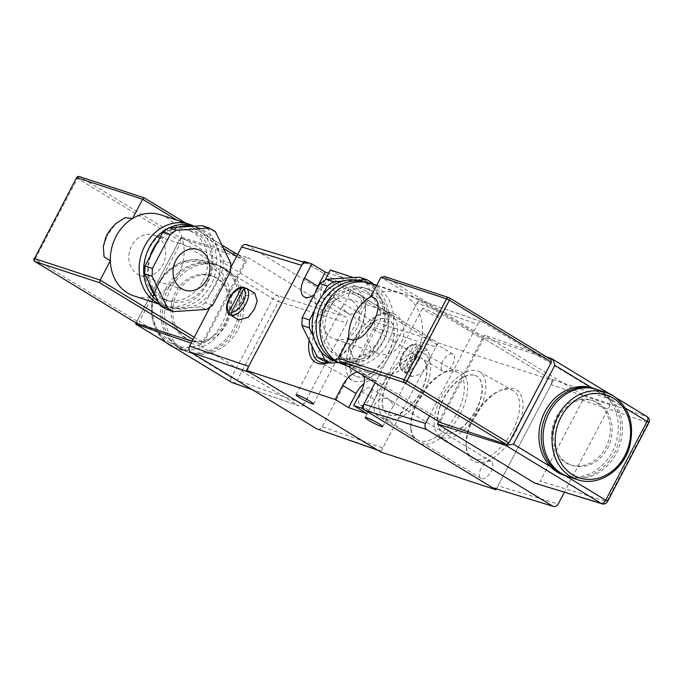 <?xml version="1.0" encoding="UTF-8"?>
<svg xmlns="http://www.w3.org/2000/svg" width="683" height="683" viewBox="0 0 683 683"><rect width="100%" height="100%" fill="white"/><g stroke="black" fill="none" stroke-linecap="round" stroke-linejoin="round"><path stroke-width="0.51" stroke-dasharray="3.42 2.56" d="M328.497 362.425A39.273 20.353 -58.7 0 0 333.082 360.829A39.273 20.353 -58.7 0 0 358.481 334.183A39.273 20.353 -58.7 0 0 365.533 307.435A39.273 20.353 -58.7 0 0 359.471 294.356A39.273 20.353 -58.7 0 0 356.927 293.135A39.273 20.353 -58.7 0 0 319.046 321.266A39.273 20.353 -58.7 0 0 311.96 346.042M309.117 340.202A41.637 21.583 121.3 0 1 316.127 319.823A41.637 21.583 121.3 0 1 346.64 290.224A41.637 21.583 121.3 0 1 365.414 305.156A41.637 21.583 121.3 0 1 357.943 333.526A41.637 21.583 121.3 0 1 331.007 361.768A41.637 21.583 121.3 0 1 329.018 362.596M420.062 443.916A41.637 21.583 -58.7 0 0 460.222 414.094A41.637 21.583 -58.7 0 0 458.566 370.57A41.637 21.583 -58.7 0 0 445.342 372.15A41.637 21.583 -58.7 0 0 410.935 428.762A41.637 21.583 -58.7 0 0 420.062 443.916M455.74 371.603A39.273 20.353 121.3 0 1 457.661 372.448A39.273 20.353 121.3 0 1 456.346 414.419A39.273 20.353 121.3 0 1 419.422 440.783A39.273 20.353 121.3 0 1 416.878 439.562A39.273 20.353 121.3 0 1 410.816 426.491A39.273 20.353 121.3 0 1 443.267 373.089A39.273 20.353 121.3 0 1 455.74 371.603M475.368 462.041A41.637 21.583 -58.7 0 0 515.528 432.219A41.637 21.583 -58.7 0 0 513.872 388.695A41.637 21.583 -58.7 0 0 500.648 390.266A41.637 21.583 -58.7 0 0 466.241 446.878A41.637 21.583 -58.7 0 0 475.368 462.041M511.055 389.728A39.273 20.353 121.3 0 1 512.967 390.565A39.273 20.353 121.3 0 1 511.652 432.535A39.273 20.353 121.3 0 1 474.728 458.908A39.273 20.353 121.3 0 1 472.184 457.678A39.273 20.353 121.3 0 1 466.122 444.607A39.273 20.353 121.3 0 1 498.581 391.214A39.273 20.353 121.3 0 1 511.055 389.728M436.181 314.547A9.869 1.016 27.7 0 1 439.963 317.51A9.869 1.016 27.7 0 1 435.097 315.947A9.869 1.016 27.7 0 1 426.277 311.294A9.869 1.016 27.7 0 1 422.495 308.332A9.869 1.016 27.7 0 1 427.362 309.894A9.869 1.016 27.7 0 1 436.181 314.547M390.813 400.964L393.596 405.839L389.276 412.498L386.595 419.166L381.806 418.107C374.754 415.127 372.5 410.372 375.044 403.849C379.21 397.557 384.461 396.592 390.813 400.964M345.214 311.371C351.532 315.742 356.791 314.778 360.974 308.477C363.535 301.971 361.281 297.225 354.212 294.219L349.431 293.169L346.742 299.828L342.431 306.496L345.214 311.371M367.053 291.889A9.869 1.016 27.7 0 1 370.835 294.851A9.869 1.016 27.7 0 1 365.96 293.297A9.869 1.016 27.7 0 1 357.141 288.644A9.869 1.016 27.7 0 1 353.359 285.682A9.869 1.016 27.7 0 1 358.234 287.244A9.869 1.016 27.7 0 1 367.053 291.889M422.196 352.787A37.924 19.653 121.3 0 1 424.049 353.598A37.924 19.653 121.3 0 1 422.786 394.125A37.924 19.653 121.3 0 1 387.124 419.593A37.924 19.653 121.3 0 1 384.666 418.406A37.924 19.653 121.3 0 1 386.877 377.648A37.924 19.653 121.3 0 1 422.196 352.787M419.806 357.337A32.758 16.981 121.3 0 1 421.676 358.191A32.758 16.981 121.3 0 1 420.165 393.306A32.758 16.981 121.3 0 1 389.515 415.033A32.758 16.981 121.3 0 1 387.645 414.18A32.758 16.981 121.3 0 1 389.156 379.074A32.758 16.981 121.3 0 1 419.806 357.337M419.575 357.192A32.758 16.981 121.3 0 1 421.445 358.046A32.758 16.981 121.3 0 1 419.934 393.16A32.758 16.981 121.3 0 1 389.284 414.897A32.758 16.981 121.3 0 1 387.415 414.035A32.758 16.981 121.3 0 1 388.917 378.928A32.758 16.981 121.3 0 1 419.575 357.192M477.502 370.903A37.924 19.653 121.3 0 1 479.364 371.714A37.924 19.653 121.3 0 1 478.091 412.25A37.924 19.653 121.3 0 1 442.43 437.709A37.924 19.653 121.3 0 1 439.972 436.531A37.924 19.653 121.3 0 1 442.191 395.773A37.924 19.653 121.3 0 1 477.502 370.903M475.12 375.454A32.758 16.981 121.3 0 1 476.982 376.316A32.758 16.981 121.3 0 1 475.479 411.422A32.758 16.981 121.3 0 1 444.821 433.159A32.758 16.981 121.3 0 1 442.951 432.305A32.758 16.981 121.3 0 1 444.462 397.19A32.758 16.981 121.3 0 1 475.12 375.454M474.881 375.317A32.758 16.981 121.3 0 1 476.751 376.171A32.758 16.981 121.3 0 1 475.24 411.277A32.758 16.981 121.3 0 1 444.59 433.013A32.758 16.981 121.3 0 1 442.721 432.16A32.758 16.981 121.3 0 1 444.232 397.045A32.758 16.981 121.3 0 1 474.881 375.317M360.359 394.928A9.869 5.114 -58.7 0 0 360.189 404.985A9.869 5.114 -58.7 0 0 370.271 398.172A9.869 5.114 -58.7 0 0 370.442 388.115A9.869 5.114 -58.7 0 0 360.359 394.928M481.122 468.316A9.869 5.114 -58.7 0 0 480.952 478.373A9.869 5.114 -58.7 0 0 491.026 471.569A9.869 5.114 -58.7 0 0 491.197 461.512A9.869 5.114 -58.7 0 0 481.122 468.316M322.145 287.654A9.869 5.114 -58.7 0 0 321.975 297.711A9.869 5.114 -58.7 0 0 332.058 290.898A9.869 5.114 -58.7 0 0 332.228 280.841A9.869 5.114 -58.7 0 0 322.145 287.654M442.908 361.051A9.869 5.114 -58.7 0 0 442.738 371.1A9.869 5.114 -58.7 0 0 452.812 364.295A9.869 5.114 -58.7 0 0 452.983 354.238A9.869 5.114 -58.7 0 0 442.908 361.051M354.153 381.14A37.924 19.653 -58.7 0 0 389.472 356.27A37.924 19.653 -58.7 0 0 391.683 315.512A37.924 19.653 -58.7 0 0 389.225 314.334A37.924 19.653 -58.7 0 0 353.563 339.793A37.924 19.653 -58.7 0 0 352.3 380.32A37.924 19.653 -58.7 0 0 354.153 381.14M356.543 376.581A32.758 16.981 -58.7 0 0 387.193 354.853A32.758 16.981 -58.7 0 0 388.704 319.738A32.758 16.981 -58.7 0 0 386.834 318.884A32.758 16.981 -58.7 0 0 356.185 340.621A32.758 16.981 -58.7 0 0 354.673 375.727A32.758 16.981 -58.7 0 0 356.543 376.581M356.774 376.726A32.758 16.981 -58.7 0 0 387.423 354.989A32.758 16.981 -58.7 0 0 388.934 319.883A32.758 16.981 -58.7 0 0 387.065 319.021A32.758 16.981 -58.7 0 0 356.415 340.757A32.758 16.981 -58.7 0 0 354.904 375.872A32.758 16.981 -58.7 0 0 356.774 376.726M363.877 375.957A18.356 9.511 -58.7 0 0 361.435 372.705A18.356 9.511 -58.7 0 0 357.414 372.03M376.76 285.204L419.055 299.06L375.104 382.779L416.929 303.107L477.588 324.28C479.082 321.966 480.909 321.3 483.069 322.274L608.997 398.812C610.884 400.298 611.302 402.33 610.235 404.891L564.354 492.281M353.418 277.563L372.952 283.957M325.057 280.039L322.905 284.145A18.356 9.511 121.3 0 1 314.154 294.723M330.333 269.998L343.745 278.152L328.651 273.2M419.055 299.06L553.23 380.61L438.008 342.857L303.833 261.307M553.23 380.61L496.336 488.977M438.008 342.857L380.704 452.001M343.745 278.152L336.318 292.298A18.356 9.511 121.3 0 1 317.569 304.968A18.356 9.511 121.3 0 1 315.461 292.247M367.104 413.719L374.532 399.572A18.356 9.511 -58.7 0 0 374.847 380.858A18.356 9.511 -58.7 0 0 363.996 383.607M254.836 293.323L245.393 295.961L239.007 304.157L236.284 312.302L238.649 320.011M247.579 288.926A15.607 8.085 121.3 0 0 245.649 288.397L244.932 287.961M233.68 316.34L247.955 289.148M245.649 288.397L231.657 315.042M178.997 348.193A45.898 38.965 -71.9 0 1 164.765 291.428A45.898 38.965 -71.9 0 1 214.513 264.15A45.898 38.965 -71.9 0 1 221.446 267.343A45.898 38.965 -71.9 0 1 235.678 324.109A45.898 38.965 -71.9 0 1 185.93 351.386A45.898 38.965 -71.9 0 1 178.997 348.193M184.521 337.684A33.962 28.84 -71.9 0 1 173.986 295.679A33.962 28.84 -71.9 0 1 210.799 275.488A33.962 28.84 -71.9 0 1 215.93 277.853A33.962 28.84 -71.9 0 1 226.457 319.857A33.962 28.84 -71.9 0 1 189.643 340.04A33.962 28.84 -71.9 0 1 184.521 337.684M186.365 338.281A33.962 28.84 -71.9 0 1 175.83 296.277A33.962 28.84 -71.9 0 1 212.644 276.094A33.962 28.84 -71.9 0 1 217.766 278.459A33.962 28.84 -71.9 0 1 228.301 320.464A33.962 28.84 -71.9 0 1 191.488 340.646A33.962 28.84 -71.9 0 1 186.365 338.281M180.841 348.791A45.898 38.965 -71.9 0 1 166.609 292.034A45.898 38.965 -71.9 0 1 216.357 264.756A45.898 38.965 -71.9 0 1 223.29 267.949A45.898 38.965 -71.9 0 1 237.522 324.707A45.898 38.965 -71.9 0 1 187.774 351.984A45.898 38.965 -71.9 0 1 180.841 348.791M183.146 349.551A45.898 38.965 -71.9 0 1 176.188 343.967A45.898 38.965 -71.9 0 1 170.827 288.738A45.898 38.965 -71.9 0 1 217.553 265.166A45.898 38.965 -71.9 0 1 218.662 265.508A45.898 38.965 -71.9 0 1 225.595 268.701A45.898 38.965 -71.9 0 1 232.553 274.284A45.898 38.965 -71.9 0 1 237.915 329.513A45.898 38.965 -71.9 0 1 191.18 353.085L139.247 321.522L180.619 242.721L272.841 298.77L231.477 377.571L191.18 353.085A45.898 38.965 -71.9 0 1 190.079 352.744A45.898 38.965 -71.9 0 1 183.146 349.551M157.099 236.557A21.344 18.117 -71.9 0 1 163.724 262.955A21.344 18.117 -71.9 0 1 140.587 275.633A21.344 18.117 -71.9 0 1 137.368 274.156A21.344 18.117 -71.9 0 1 130.743 247.758A21.344 18.117 -71.9 0 1 153.88 235.072A21.344 18.117 -71.9 0 1 157.099 236.557M155.989 296.994A42.226 35.849 108.1 0 0 170.955 307.563A42.226 35.849 108.1 0 0 175.096 308.605L190.224 307.632A42.226 35.849 108.1 0 0 210.244 293.494A42.226 35.849 108.1 0 0 214.966 286.194A42.226 35.849 108.1 0 0 218.347 278.075A42.226 35.849 108.1 0 0 219.26 252.326A42.226 35.849 108.1 0 0 212.225 237.88A42.226 35.849 108.1 0 0 197.25 227.311A42.226 35.849 108.1 0 0 193.118 226.269M158.311 301.758A42.226 35.849 108.1 0 0 167.036 306.283A42.226 35.849 108.1 0 0 211.047 284.905A42.226 35.849 108.1 0 0 193.332 226.022M169.256 227.806A42.226 35.849 108.1 0 0 168.249 228.293M177.981 227.243A42.226 35.849 108.1 0 0 157.961 241.372M207.026 282.463A36.72 31.179 108.1 0 0 191.616 231.255A36.72 31.179 108.1 0 0 153.351 249.841A36.72 31.179 108.1 0 0 168.752 301.049A36.72 31.179 108.1 0 0 207.026 282.463M202.877 281.106A36.72 31.179 108.1 0 0 187.475 229.898A36.72 31.179 108.1 0 0 149.201 248.484A36.72 31.179 108.1 0 0 164.603 299.683A36.72 31.179 108.1 0 0 202.877 281.106M159.421 304.046A42.688 36.242 108.1 0 0 162.75 305.361A42.688 36.242 108.1 0 0 207.231 283.752A42.688 36.242 108.1 0 0 194.023 226.21M160.522 214.795A42.688 36.242 -71.9 0 1 178.425 274.318A42.688 36.242 -71.9 0 1 133.945 295.918M230.854 263.407L223.478 260.991L208.008 229.215L215.376 231.631M212.763 305.164L205.387 302.748L210.244 293.494L223.196 268.82L230.572 271.236M166.012 309.186L175.096 308.605A42.226 35.849 108.1 0 0 190.224 307.632L199.299 307.043L206.676 309.459M246.332 244.616L373.02 321.497C374.907 322.982 375.317 325.014 374.25 327.575L322.171 426.79C320.677 429.095 318.85 429.761 316.69 428.787M210.048 307.077L230.7 267.753M346.716 322.957L304.276 403.798L237.112 380.354L278.485 301.562L346.716 322.957C347.784 320.387 347.374 318.363 345.487 316.878L277.255 295.474A4.593 3.867 -72.6 0 1 278.485 301.562A4.593 0.47 -152.3 0 1 272.841 298.77A4.593 2.382 121.3 0 1 277.255 295.474L181.669 237.385L237.3 254.409M251.993 389.464L298.795 405.804L201.519 346.682L248.211 257.747L345.487 316.878M304.276 403.798C302.782 406.112 300.955 406.778 298.795 405.804L252.292 389.651M247.092 244.958L307.188 263.348L434.653 340.826L373.02 321.497M374.25 327.575L435.882 346.904L382.83 447.963L322.171 426.79M435.882 346.904C436.949 344.334 436.539 342.311 434.653 340.826M307.188 263.348L303.423 262.093M248.655 366.412C247.588 368.974 247.997 371.006 249.884 372.491M377.349 449.96C379.509 450.934 381.336 450.268 382.83 447.963M237.641 254.52L248.211 257.747M191.129 343.122L201.519 346.682M136.019 322.948L180.671 237.889L181.669 237.385L181.149 238.384L79.689 176.718L144.215 197.857M237.599 254.614L244.873 259.036L181.166 238.393M194.22 337.231L202.51 342.268L244.949 261.427L245.001 259.096L237.607 254.597M202.51 342.268L200.307 343.925L193.033 339.502M192.102 341.261L200.307 343.925M181.149 238.384L179.407 240.305L136.959 321.155L136.583 323.272M108.11 234.115L107.043 236.139A6.881 5.848 -71.9 0 1 108.11 234.115L115.99 223.469M103.346 246.375L107.043 236.139M180.671 237.889L180.619 242.721M136.054 324.271C135.046 323.682 136.113 322.769 139.247 321.522M232.263 382.659A4.593 3.876 109.2 0 0 237.112 380.354A4.593 0.47 -152.3 0 1 231.477 377.571A4.593 2.382 121.3 0 0 231.187 382.087M149.867 256.799A42.226 35.849 108.1 0 0 148.954 282.54M223.478 260.991L223.196 268.82M202.194 225.68L208.008 229.215M205.387 302.748L199.299 307.043M597.053 389.489A45.898 38.965 -71.9 0 1 603.985 392.682A45.898 38.965 -71.9 0 1 618.217 449.44A45.898 38.965 -71.9 0 1 568.469 476.717M598.47 403.192A33.962 28.84 -71.9 0 1 609.005 445.196A33.962 28.84 -71.9 0 1 572.192 465.379A33.962 28.84 -71.9 0 1 567.061 463.014A33.962 28.84 -71.9 0 1 556.525 421.01A33.962 28.84 -71.9 0 1 593.339 400.827A33.962 28.84 -71.9 0 1 598.47 403.192M596.626 402.586A33.962 28.84 -71.9 0 1 607.161 444.59A33.962 28.84 -71.9 0 1 570.348 464.773A33.962 28.84 -71.9 0 1 565.217 462.417A33.962 28.84 -71.9 0 1 554.681 420.412A33.962 28.84 -71.9 0 1 591.495 400.221A33.962 28.84 -71.9 0 1 596.626 402.586M596.131 389.199A45.898 38.965 -71.9 0 1 602.141 392.076A45.898 38.965 -71.9 0 1 616.595 448.313A45.898 38.965 -71.9 0 1 567.556 476.401M592.904 388.132A45.898 38.965 -71.9 0 1 599.836 391.325A45.898 38.965 -71.9 0 1 606.803 396.9A45.898 38.965 -71.9 0 1 612.156 452.129A45.898 38.965 -71.9 0 1 565.43 475.701A45.898 38.965 -71.9 0 1 564.329 475.359M351.139 300.136A21.344 18.117 108.1 0 0 347.912 298.65A21.344 18.117 108.1 0 0 324.784 311.328A21.344 18.117 108.1 0 0 331.4 337.726A21.344 18.117 108.1 0 0 334.627 339.212A21.344 18.117 108.1 0 0 357.755 326.525A21.344 18.117 108.1 0 0 351.139 300.136M375.65 352.223A21.344 18.117 -71.9 0 1 369.025 325.834A21.344 18.117 -71.9 0 1 392.162 313.147A21.344 18.117 -71.9 0 1 395.38 314.632A21.344 18.117 -71.9 0 1 402.005 341.022A21.344 18.117 -71.9 0 1 378.869 353.709A21.344 18.117 -71.9 0 1 375.65 352.223M335.498 361.478A42.226 35.849 108.1 0 0 339.63 362.511A42.226 35.849 108.1 0 0 354.767 361.538A42.226 35.849 108.1 0 0 374.788 347.408A42.226 35.849 108.1 0 0 379.5 340.1A42.226 35.849 108.1 0 0 382.881 331.981A42.226 35.849 108.1 0 0 383.795 306.24L376.76 291.786A42.226 35.849 108.1 0 0 361.794 281.217M338.435 362.417A42.226 35.849 108.1 0 0 339.417 362.758A42.226 35.849 108.1 0 0 383.419 341.389A42.226 35.849 108.1 0 0 365.712 282.506A42.226 35.849 108.1 0 0 364.722 282.199M325.723 306.317A36.72 31.179 108.1 0 0 341.133 357.525A36.72 31.179 108.1 0 0 379.398 338.939A36.72 31.179 108.1 0 0 363.996 287.739A36.72 31.179 108.1 0 0 325.723 306.317M329.872 307.683A36.72 31.179 108.1 0 0 345.274 358.882A36.72 31.179 108.1 0 0 383.547 340.296A36.72 31.179 108.1 0 0 368.146 289.097A36.72 31.179 108.1 0 0 329.872 307.683M343.421 364.551A42.688 36.242 108.1 0 0 387.901 342.951A42.688 36.242 108.1 0 0 369.998 283.428M370.758 296.644A42.688 36.242 -71.9 0 1 398.804 292.862A42.688 36.242 -71.9 0 1 416.715 352.385A42.688 36.242 -71.9 0 1 372.226 373.994A42.688 36.242 -71.9 0 1 348.62 338.811M322.504 295.287L314.402 310.714M357.653 280.175L342.524 281.157M323.179 360.684L356.466 358.541L362.553 354.238L380.363 320.318L380.644 312.49L388.021 314.906L383.795 306.24A42.226 35.849 108.1 0 0 376.76 291.786L373.2 284.469M362.553 354.238L369.93 356.654L374.788 347.408L387.739 322.735L380.363 320.318M338.725 362.571L363.843 360.957L356.466 358.541M416.929 303.107C418.423 300.793 420.25 300.127 422.41 301.101L483.069 322.274L422.41 301.101L549.875 378.57L608.997 398.812M429.513 415.853L477.588 324.28M582.701 400.272L540.253 481.114L606.794 501.484L648.158 422.683L582.701 400.272C583.76 397.702 583.35 395.679 581.464 394.193L646.929 416.604A4.593 3.919 -71.1 0 1 648.158 422.683A4.593 0.47 27.7 0 0 648.85 422.768M534.772 483.12C536.932 484.093 538.759 483.427 540.253 481.114M438.81 421.505L484.187 335.071L581.464 394.193M610.235 404.891L551.104 384.657L498.052 485.715L558.148 504.105M492.571 487.713C494.731 488.686 496.558 488.021 498.052 485.715M551.104 384.657C552.171 382.087 551.762 380.064 549.875 378.57M546.315 356.757L484.187 335.071M338.461 358.148L440.791 420.344L440.894 422.751M440.791 420.344L483.231 339.494L380.909 277.307M384.23 276.453L485.459 337.863L483.231 339.494M485.459 337.863L550.805 359.497M625.457 408.238L591.802 387.79M565.507 475.752L550.43 466.583M602.073 503.823A4.593 3.91 107 0 0 606.794 501.484A4.593 0.47 27.7 0 0 607.477 501.57M313.488 336.454L320.523 350.9M388.021 314.906L387.739 322.735M369.93 356.654L363.843 360.957M380.644 312.49L365.166 280.704L359.36 277.178M372.542 283.121L365.166 280.704M414.052 345.035L416.809 344.001L418.483 345.026A15.607 8.085 -58.7 0 1 420.608 345.658A15.607 8.085 -58.7 0 1 420.788 345.777L419.114 344.761L416.357 345.786L404.234 368.88L404.84 371.945L406.513 372.969A15.607 8.085 -58.7 0 1 404.396 372.329A15.607 8.085 -58.7 0 1 404.208 372.209L402.458 371.142C398.565 367.556 398.454 362.075 402.108 354.716C406.018 347.724 410.662 344.07 416.041 343.762L416.809 344.001A15.607 8.085 -58.7 0 0 402.987 355.408A15.607 8.085 -58.7 0 0 402.535 371.193L401.928 368.128L414.052 345.035A13.31 6.898 121.3 0 0 402.466 354.767A13.31 6.898 121.3 0 0 401.928 368.128M427.507 365.926L421.078 374.088L411.456 376.623L408.955 368.829L411.644 360.667L418.073 352.496L427.695 349.969L430.188 357.755L427.507 365.926M404.208 372.209L418.483 345.026M420.788 345.777L406.513 372.969M336.318 292.298L322.905 284.145M374.532 399.572L361.111 391.41M229.701 314.564A15.607 8.085 121.3 0 1 230.154 298.778A15.607 8.085 121.3 0 1 243.976 287.372M173.713 347.186A45.898 38.965 108.1 0 0 176.948 348.441A45.898 38.965 108.1 0 0 226.696 321.164A45.898 38.965 108.1 0 0 212.456 264.398A45.898 38.965 108.1 0 0 205.523 261.205A45.898 38.965 108.1 0 0 156.783 286.254A45.898 38.965 108.1 0 0 166.558 342.84M169.922 342.849A43.601 37.019 -71.9 0 1 158.217 285.076A43.601 37.019 -71.9 0 1 210.244 266.046A43.601 37.019 -71.9 0 1 221.949 323.81A43.601 37.019 -71.9 0 1 169.922 342.849M185.597 223.008L221.932 245.095M244.949 261.427L236.659 256.39M223.554 248.416L177.23 220.268M136.959 321.155L35.029 259.207L77.478 178.357L179.407 240.305M79.339 176.556A2.297 1.947 -71.9 0 1 79.689 176.718A2.297 1.187 -58.7 0 0 77.478 178.357L76.598 177.665M34.15 258.516L35.029 259.207A2.297 1.187 -58.7 0 0 34.773 261.324M577.459 479.662A45.898 38.965 108.1 0 0 627.207 452.385A45.898 38.965 108.1 0 0 612.975 395.628M646.929 416.604L551.352 358.507M449.568 297.967L384.802 276.683M404.84 371.945A15.607 8.085 -58.7 0 0 418.662 360.539A15.607 8.085 -58.7 0 0 419.114 344.761M416.357 345.786A13.31 6.898 121.3 0 1 415.827 359.147A13.31 6.898 121.3 0 1 404.234 368.88M333.082 360.829L331.007 361.768M382.668 426.644L386.595 419.166M393.596 405.839L439.963 317.51M313.531 403.995L370.835 294.851M424.049 353.598L457.661 372.448M479.364 371.714L512.967 390.565M480.952 478.373L360.189 404.985M442.738 371.1L321.975 297.711M391.683 315.512L359.471 294.356M352.3 380.32L318.688 361.469M317.569 304.968L304.148 296.815M374.847 380.858L361.435 372.705M452.983 354.238L332.228 280.841M491.197 461.512L370.442 388.115M439.972 436.531L472.184 457.678M384.666 418.406L416.878 439.562M296.055 394.825L342.431 306.496M349.431 293.169L353.359 285.682M365.192 417.475L422.495 308.332M466.122 444.607L466.241 446.878M498.581 391.214L500.648 390.266M410.816 426.491L410.935 428.762M443.267 373.089L445.342 372.15M365.533 307.435L365.414 305.156M214.513 264.15L205.523 261.205L191.607 259.668L177.691 263.775L165.482 272.961L156.484 286.083L151.771 301.51L151.933 317.356L156.97 331.673L166.293 342.678M210.799 275.488L212.644 276.094M216.357 264.756L218.662 265.508M140.587 275.633L184.837 290.13M197.25 227.311L193.921 226.218M191.616 231.255L187.475 229.898M221.915 245.06L185.665 223.025M162.75 305.361L159.549 304.311M168.752 301.049L164.603 299.683M170.955 307.563L167.036 306.283M153.88 235.072L198.121 249.568M187.774 351.984L190.079 352.744M189.643 340.04L191.488 340.646M173.73 347.203L185.93 351.386M572.192 465.379L570.348 464.773M392.162 313.147L347.912 298.65M338.529 362.468L339.417 362.758M341.133 357.525L345.274 358.882M347.084 365.755L372.226 373.994M609.253 393.673L616.698 398.189M376.564 285.579L398.804 292.862M363.996 287.739L368.146 289.097M364.816 282.207L365.712 282.506M378.869 353.709L334.627 339.212M593.339 400.827L591.495 400.221M411.456 376.623L404.396 372.329M427.695 349.969L420.608 345.658"/><path stroke-width="1.02" d="M311.96 346.042A39.273 20.353 -58.7 0 0 318.688 361.469A39.273 20.353 -58.7 0 0 320.609 362.314A39.273 20.353 -58.7 0 0 328.497 362.425M329.018 362.596A41.637 21.583 121.3 0 1 309.117 340.202M378.886 423.682A9.869 1.016 27.7 0 1 382.668 426.644A9.869 1.016 27.7 0 1 377.793 425.091A9.869 1.016 27.7 0 1 368.974 420.438A9.869 1.016 27.7 0 1 365.192 417.475A9.869 1.016 27.7 0 1 370.066 419.029A9.869 1.016 27.7 0 1 378.886 423.682M309.749 401.032A9.869 1.016 27.7 0 1 313.531 403.995A9.869 1.016 27.7 0 1 308.656 402.441A9.869 1.016 27.7 0 1 299.837 397.788A9.869 1.016 27.7 0 1 296.055 394.825A9.869 1.016 27.7 0 1 300.93 396.379A9.869 1.016 27.7 0 1 309.749 401.032M314.154 294.723A18.356 9.511 121.3 0 1 304.148 296.815A18.356 9.511 121.3 0 1 304.464 278.101L311.892 263.954L303.833 261.307L246.529 370.451L335.251 399.521L342.678 385.374A18.356 9.511 -58.7 0 1 357.414 372.03M363.996 383.607A18.356 9.511 -58.7 0 0 356.099 393.528L348.671 407.674L367.104 413.719L353.683 405.565L361.111 391.41A18.356 9.511 -58.7 0 0 363.877 375.957M353.683 405.565L361.751 408.203L495.926 489.754L380.704 452.001L246.529 370.451M564.354 492.281L558.148 504.105C556.654 506.41 554.827 507.076 552.667 506.103L426.738 429.564C424.852 428.079 424.442 426.055 425.5 423.486L363.877 404.165L375.104 382.779L361.751 408.203M325.057 280.039L330.333 269.998L353.418 277.563M372.952 283.957L376.76 285.204M328.651 273.2L325.313 272.107L311.892 263.954M496.336 488.977L495.926 489.754M348.671 407.674L335.251 399.521M315.461 292.247A18.356 9.511 121.3 0 1 317.885 286.254L325.313 272.107M247.767 289.029L254.836 293.323L257.192 301.024L254.477 309.177L248.091 317.373L238.649 320.011L231.563 315.7A15.607 8.085 121.3 0 0 233.68 316.34L232.007 315.315L231.4 312.251L243.524 289.157L246.281 288.132L247.955 289.148A15.607 8.085 121.3 0 0 247.767 289.029A15.607 8.085 121.3 0 0 247.579 288.926M244.932 287.961L243.208 287.142C232.937 286.006 220.737 309.194 229.625 314.513L231.375 315.58A15.607 8.085 121.3 0 0 231.563 315.7M243.976 287.372L241.219 288.405L229.095 311.499L229.701 314.564M231.657 315.042L231.375 315.58M181.61 288.653A21.344 18.117 108.1 0 0 184.837 290.13A21.344 18.117 108.1 0 0 207.965 277.452A21.344 18.117 108.1 0 0 201.348 251.054A21.344 18.117 108.1 0 0 198.121 249.568A21.344 18.117 108.1 0 0 174.993 262.255A21.344 18.117 108.1 0 0 181.61 288.653M193.921 226.218L193.332 226.022A42.226 35.849 108.1 0 0 169.256 227.806M168.249 228.293A42.226 35.849 108.1 0 0 149.329 247.4A42.226 35.849 108.1 0 0 158.311 301.758M170.195 234.542L162.819 232.126L157.961 241.372A42.226 35.849 108.1 0 0 153.248 248.68A42.226 35.849 108.1 0 0 149.867 256.799L145.009 266.046L152.386 268.462L152.104 276.291L167.583 308.076L173.388 311.602L206.676 309.459L212.763 305.164L230.572 271.236L230.854 263.407L215.376 231.631L209.57 228.096L176.282 230.248L170.195 234.542L152.386 268.462M209.57 228.096L202.194 225.68L193.118 226.269A42.226 35.849 108.1 0 0 177.981 227.243L168.906 227.832L176.282 230.248M194.023 226.21A42.688 36.242 108.1 0 0 189.328 224.229A42.688 36.242 108.1 0 0 144.847 245.837A42.688 36.242 108.1 0 0 159.421 304.046M159.549 304.311L133.945 295.918A42.688 36.242 -71.9 0 1 110.339 260.735C110.151 252.206 112.055 244.096 116.042 236.395C120.106 228.745 125.587 222.812 132.476 218.577A42.688 36.242 -71.9 0 1 160.522 214.795L189.328 224.229M157.961 241.372L149.867 256.799M193.118 226.269L177.981 227.243M377.656 450.148L316.69 428.787L190.762 352.249C188.867 350.763 188.457 348.74 189.524 346.17L210.048 307.077M230.7 267.753L241.611 246.964C243.105 244.651 244.932 243.985 247.092 244.958M316.69 428.787L377.349 449.96L249.884 372.491L190.762 352.249M189.524 346.17L248.655 366.412L301.707 265.354L241.611 246.964M307.188 263.348C305.028 262.374 303.201 263.049 301.707 265.354M377.349 449.96L377.981 450.259M34.773 261.324A2.297 1.187 -58.7 0 0 34.987 261.538L136.583 323.272L136.054 324.271L191.129 343.122M193.033 339.502L99.65 282.745L35.123 261.598L136.6 323.281L192.102 341.261M99.65 282.745L100.179 280.081L110.339 260.735L104.089 256.876L103.295 246.623L105.592 238.136C106.036 236.463 108.503 230.837 115.99 223.469L125.151 217.638L132.476 218.577L142.627 199.231L144.215 197.857L185.597 223.008M177.23 220.268L142.627 199.231L76.948 177.717A2.297 1.947 -71.9 0 1 79.339 176.556L144.215 197.857M251.993 389.464L231.639 382.36A4.593 2.382 121.3 0 1 231.392 382.249A4.593 4.593 0 0 0 232.263 382.659A4.593 3.876 109.2 0 1 231.639 382.36L135.84 324.169L136.019 322.948M152.104 276.291L144.728 273.874L148.954 282.54A42.226 35.849 108.1 0 0 155.989 296.994L160.206 305.66L167.583 308.076M148.954 282.54L155.989 296.994M162.819 232.126L168.906 227.832M144.728 273.874L145.009 266.046M173.388 311.602L166.012 309.186L160.206 305.66M577.459 479.662L568.469 476.717A45.898 38.965 -71.9 0 1 561.546 473.524A45.898 38.965 -71.9 0 1 547.305 416.767A45.898 38.965 -71.9 0 1 597.053 389.489L606.043 392.435A45.898 38.965 108.1 0 0 556.295 419.712A45.898 38.965 108.1 0 0 570.527 476.469A45.898 38.965 108.1 0 0 577.459 479.662C597.702 486.962 622.751 471.142 629.444 447.237C635.011 424.698 629.564 407.512 613.103 395.688L606.043 392.435A45.898 38.965 108.1 0 1 612.975 395.628M567.556 476.401A45.898 38.965 -71.9 0 1 566.634 476.119A45.898 38.965 -71.9 0 1 559.701 472.926A45.898 38.965 -71.9 0 1 545.461 416.16A45.898 38.965 -71.9 0 1 595.209 388.883A45.898 38.965 -71.9 0 1 596.131 389.199M566.634 476.119L564.329 475.359A45.898 38.965 -71.9 0 1 557.396 472.166A45.898 38.965 -71.9 0 1 550.43 466.583A45.898 38.965 -71.9 0 1 545.068 411.354A45.898 38.965 -71.9 0 1 591.802 387.79A45.898 38.965 -71.9 0 1 592.904 388.132L595.209 388.883M364.722 282.199A42.226 35.849 108.1 0 0 321.702 303.875A42.226 35.849 108.1 0 0 338.435 362.417M364.816 282.207L361.794 281.217A42.226 35.849 108.1 0 0 357.653 280.175A42.226 35.849 108.1 0 0 342.524 281.157A42.226 35.849 108.1 0 0 322.504 295.287A42.226 35.849 108.1 0 0 317.783 302.586A42.226 35.849 108.1 0 0 314.402 310.714A42.226 35.849 108.1 0 0 313.488 336.454A42.226 35.849 108.1 0 0 320.523 350.9A42.226 35.849 108.1 0 0 335.498 361.478L338.529 362.468M376.564 285.579L369.998 283.428A42.688 36.242 108.1 0 0 325.518 305.028A42.688 36.242 108.1 0 0 343.421 364.551L347.084 365.755M384.802 276.683L380.909 277.307L370.758 296.644C363.749 301.007 358.268 306.94 354.323 314.47C350.37 321.992 348.467 330.102 348.62 338.811C356.338 342.285 364.466 337.112 372.986 323.272A6.881 5.848 -71.9 0 1 374.045 321.249L372.986 323.272M425.5 423.486L429.513 415.853M492.571 487.713L553.426 506.445L492.571 487.713L365.106 410.244L426.738 429.564M506.24 444.385L440.894 422.751L340.236 361.572L404.754 382.711L506.257 444.394L505.736 445.393L601.313 503.482L534.772 483.12L602.073 503.823A4.593 4.593 0 0 0 607.477 501.57A4.593 0.47 27.7 0 0 605.719 500.187L565.507 475.752M534.772 483.12L437.496 423.998L438.81 421.505M363.877 404.165C362.81 406.726 363.219 408.758 365.106 410.244M609.253 393.673L551.616 358.635L546.315 356.757M550.43 466.583L513.496 444.138L505.736 445.393L437.496 423.998M513.496 444.138L554.869 365.337C553.981 361.649 552.812 359.369 551.352 358.507L550.805 359.497L449.568 297.967M440.757 422.692L339.903 361.384L338.461 358.148L348.62 338.811M370.758 296.644C379.321 298.505 380.422 306.71 374.045 321.249M380.909 277.307L446.588 298.821A2.297 1.947 -71.9 0 1 449.329 297.822A2.297 1.187 121.3 0 1 449.457 297.882L550.942 359.565L551.343 362.169L508.903 443.019L506.257 444.394M625.457 408.238L647.091 421.394L605.719 500.187A4.593 2.382 -58.7 0 1 601.313 503.482A4.593 3.91 107 0 0 602.073 503.823M342.524 281.157L333.449 281.738L326.073 279.321L359.36 277.178L366.737 279.595L357.653 280.175M373.2 284.469L372.542 283.121L366.737 279.595M326.073 279.321L319.986 283.616L327.362 286.032L322.504 295.287M327.362 286.032L333.449 281.738M319.986 283.616L302.176 317.544L301.895 325.373L309.271 327.789L313.488 336.454M314.402 310.714L309.553 319.96L302.176 317.544M309.271 327.789L309.553 319.96M301.895 325.373L317.373 357.149L323.179 360.684L330.555 363.1L338.725 362.571M320.523 350.9L324.741 359.565L317.373 357.149M330.555 363.1L324.741 359.565M317.885 286.254L304.464 278.101M356.099 393.528L342.678 385.374M246.281 288.132A15.607 8.085 121.3 0 1 245.82 303.918A15.607 8.085 121.3 0 1 232.007 315.315M231.4 312.251A13.31 6.898 -58.7 0 0 242.994 302.518A13.31 6.898 -58.7 0 0 243.524 289.157M241.219 288.405A13.31 6.898 -58.7 0 0 229.625 298.138A13.31 6.898 -58.7 0 0 229.095 311.499M166.558 342.84A45.898 38.965 108.1 0 0 170.016 345.248A45.898 38.965 108.1 0 0 173.713 347.186M221.932 245.095L237.599 254.614M79.339 176.556A2.297 2.297 0 0 0 76.598 177.665L34.509 258.558L100.179 280.081L194.22 337.231M236.659 256.39L223.554 248.416M34.15 258.516A2.297 2.297 0 0 0 34.987 261.538A2.297 1.187 -58.7 0 0 35.123 261.598A2.297 1.947 108.1 0 1 34.509 258.558L76.598 177.665M135.84 324.169L231.392 382.249A4.593 2.382 121.3 0 1 231.187 382.087M613.061 398.027A43.601 37.019 -71.9 0 1 624.774 455.792A43.601 37.019 -71.9 0 1 572.738 474.83A43.601 37.019 -71.9 0 1 561.033 417.057A43.601 37.019 -71.9 0 1 613.061 398.027M554.869 365.337L591.802 387.79M508.903 443.019L406.974 381.063L449.414 300.221L446.588 298.821L404.14 379.671L338.461 358.148M384.23 276.453L448.979 297.66A2.297 2.297 0 0 1 449.457 297.882A2.297 1.187 121.3 0 1 449.414 300.221L551.343 362.169M406.974 381.063A2.297 1.187 121.3 0 1 404.754 382.711A2.297 1.947 108.1 0 1 404.14 379.671L406.974 381.063M616.698 398.189L647.168 416.715A4.593 4.593 0 0 1 648.85 422.768A4.593 0.47 27.7 0 0 647.091 421.394A4.593 2.382 -58.7 0 0 647.168 416.715A4.593 2.382 -58.7 0 0 646.929 416.604M166.293 342.678L173.73 347.203M237.607 254.597L221.915 245.06M185.665 223.025L144.139 197.797M232.263 382.659L252.292 389.651M246.332 244.616L303.423 262.093M648.85 422.768L607.477 501.57"/></g></svg>

